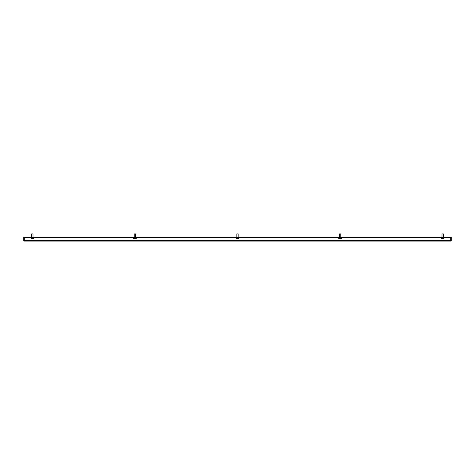 <?xml version="1.0" encoding="UTF-8"?>
<svg xmlns="http://www.w3.org/2000/svg" width="475" height="475" viewBox="0 0 475 475"><rect width="100%" height="100%" fill="white"/><g stroke="black" fill="none" stroke-linecap="round" stroke-linejoin="round"><path stroke-width="0.71" d="M450.692 240.51L450.692 241.068L24.308 241.068L24.308 237.167L450.692 237.167L450.692 240.51L24.308 240.51M450.692 237.5L24.308 237.5M450.692 240.736L450.918 237.167L451.25 237.167L451.25 240.51A0.558 0.558 0 0 1 450.692 241.068M24.308 241.068A0.558 0.558 0 0 1 23.75 240.51L23.75 237.167L24.083 237.167L24.308 240.736M31.778 233.932L33.007 233.932L33.007 237.167M32.538 238.521A6.757 6.757 0 0 0 33.672 238.391L31 238.391A6.757 6.757 0 0 0 32.134 238.521A6.757 5.658 -90 0 1 31.641 238.48A6.715 3.675 -90 0 0 31.76 238.48A6.757 5.658 90 0 0 32.306 238.521A6.757 3.693 -90 0 0 32.656 238.48A6.715 5.623 90 0 0 32.751 238.486A6.715 5.623 90 0 0 32.846 238.48A6.757 3.693 90 0 1 32.49 238.521A6.757 5.658 90 0 0 32.538 238.521A6.757 5.658 90 0 0 33.03 238.48M134.36 233.932L135.589 233.932L135.589 237.167L135.476 233.932M135.12 238.521A6.757 6.757 0 0 0 136.254 238.391L133.582 238.391A6.757 6.757 0 0 0 134.716 238.521A6.757 5.658 -90 0 1 134.223 238.48A6.715 3.675 -90 0 0 134.342 238.48A6.757 5.658 90 0 0 134.888 238.521A6.757 3.693 -90 0 0 135.238 238.48A6.715 5.623 90 0 0 135.333 238.486A6.715 5.623 90 0 0 135.428 238.48A6.757 3.693 90 0 1 135.072 238.521A6.757 5.658 90 0 0 135.12 238.521A6.757 5.658 90 0 0 135.613 238.48M236.942 233.932L238.171 233.932L238.171 237.167M237.702 238.521A6.757 6.757 0 0 0 238.836 238.391L236.164 238.391A6.757 6.757 0 0 0 237.298 238.521A6.757 5.658 -90 0 1 236.805 238.48A6.715 3.675 -90 0 0 236.924 238.48A6.757 5.658 90 0 0 237.47 238.521A6.757 3.693 -90 0 0 237.821 238.48A6.715 5.623 90 0 0 237.916 238.486A6.715 5.623 90 0 0 238.011 238.48A6.757 3.693 90 0 1 237.654 238.521A6.757 5.658 90 0 0 237.702 238.521A6.757 5.658 90 0 0 238.195 238.48M339.524 233.932L340.753 233.932L340.753 237.167M340.284 238.521A6.757 6.757 0 0 0 341.418 238.391L338.746 238.391A6.757 6.757 0 0 0 339.88 238.521A6.757 5.658 -90 0 1 339.387 238.48A6.715 3.675 -90 0 0 339.506 238.48A6.757 5.658 90 0 0 340.053 238.521A6.757 3.693 -90 0 0 340.403 238.48A6.715 5.623 90 0 0 340.498 238.486A6.715 5.623 90 0 0 340.593 238.48A6.757 3.693 90 0 1 340.237 238.521A6.757 5.658 90 0 0 340.284 238.521A6.757 5.658 90 0 0 340.777 238.48M442.106 233.932L443.335 233.932L443.335 237.167M442.866 238.521A6.757 6.757 0 0 0 444 238.391L441.328 238.391A6.757 6.757 0 0 0 442.463 238.521A6.757 5.658 -90 0 1 441.97 238.48A6.715 3.675 -90 0 0 442.088 238.48A6.757 5.658 90 0 0 442.635 238.521A6.757 3.693 -90 0 0 442.985 238.48A6.715 5.623 90 0 0 443.08 238.486A6.715 5.623 90 0 0 443.175 238.48A6.757 3.693 90 0 1 442.819 238.521A6.757 5.658 90 0 0 442.866 238.521A6.757 5.658 90 0 0 443.359 238.48M450.692 237.726L444 237.726M441.328 237.726L341.418 237.726M338.746 237.726L238.836 237.726M236.164 237.726L136.254 237.726M133.582 237.726L33.672 237.726M31 237.726L24.308 237.726M31.665 233.932L31.665 237.167M31 237.5L31 238.391M33.672 237.5L33.672 238.391M134.247 233.932L134.247 237.167L134.247 233.932M133.582 237.5L133.582 238.391M136.254 237.5L136.254 238.391M236.829 233.932L236.829 237.167M236.164 237.5L236.164 238.391M238.836 237.5L238.836 238.391M339.411 233.932L339.411 237.167L339.411 233.932M338.746 237.5L338.746 238.391M341.418 237.5L341.418 238.391M441.993 233.932L441.993 237.167M441.328 237.5L441.328 238.391M444 237.5L444 238.391"/></g></svg>
